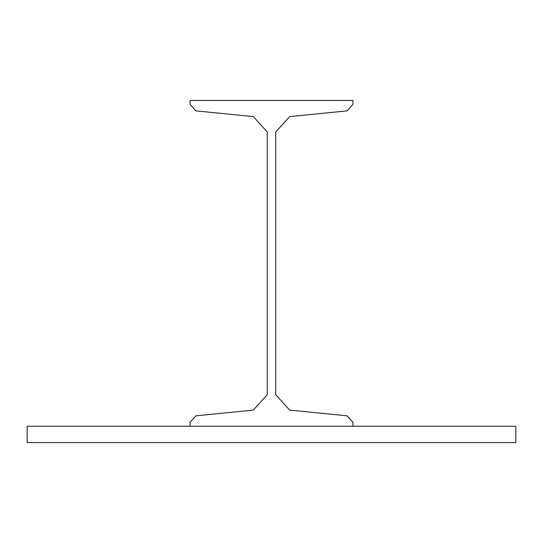 <?xml version="1.0" encoding="UTF-8"?>
<svg xmlns="http://www.w3.org/2000/svg" width="543" height="543" viewBox="0 0 543 543"><rect width="100%" height="100%" fill="white"/><g stroke="black" fill="none" stroke-linecap="round" stroke-linejoin="round"><path stroke-width="0.81" d="M190.05 426.255L190.05 422.325L195.921 415.836L253.323 410.108L267.265 394.713L267.265 131.997L253.323 116.602L195.921 110.874L190.05 104.385L190.05 100.455L352.95 100.455L352.95 104.385L347.079 110.874L289.677 116.602L275.735 131.997L275.735 394.713L289.677 410.108L347.079 415.836L352.95 422.325L352.95 426.255L27.15 426.255L27.15 442.545L515.85 442.545L515.85 426.255L352.95 426.255M190.05 422.325L195.921 415.836M195.921 110.874L190.05 104.385M352.95 104.385L347.079 110.874M347.079 415.836L352.95 422.325"/></g></svg>
